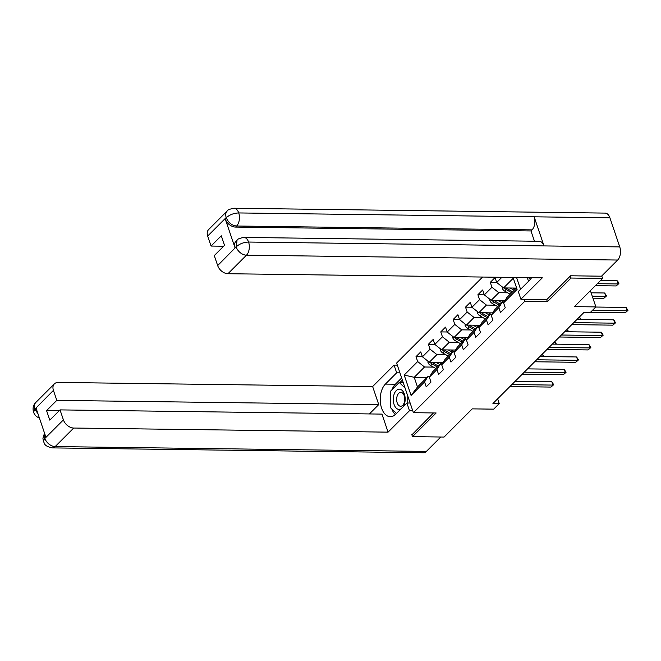 <?xml version="1.0" encoding="UTF-8"?>
<svg xmlns="http://www.w3.org/2000/svg" width="661" height="661" viewBox="0 0 661 661"><rect width="100%" height="100%" fill="white"/><g stroke="black" fill="none" stroke-linecap="round" stroke-linejoin="round"><path stroke-width="0.99" d="M482.588 277.05L396.617 363.054L413.414 412.687L524.66 301.399L523.95 299.301M411.811 434.624L412.497 436.64L444.06 437.053L472.227 408.87L493.684 409.151L499.245 403.598L497.626 398.814M601.75 275.959L602.592 278.455L574.426 306.63L595.892 306.911L590.389 290.658M546.68 299.598L547.382 301.697L571.03 278.041L570.352 276.025M571.03 278.041L602.592 278.455M516.572 277.496L520.562 289.278M426.981 377.481L414.224 377.315L417.496 386.974L427.807 376.654L424.577 381.951L426.229 386.85L430.989 382.083L429.336 377.191L436.954 369.565L438.607 374.465L443.366 369.697L441.713 364.806L449.331 357.188L450.984 362.079L455.751 357.32L454.09 352.42L461.708 344.802L463.369 349.694L468.128 344.935L466.468 340.035L474.086 332.417L475.746 337.317L480.506 332.549L478.845 327.658L486.463 320.031L488.124 324.931L492.883 320.172L491.222 315.272L498.84 307.654L500.501 312.546L505.26 307.786L503.608 302.887L517.092 289.394L513.052 277.446M424.577 381.951L411.084 395.443L404.185 375.06L417.669 361.559L416.017 356.667L422.412 356.75M501.897 277.298L496.7 282.503L495.048 277.603L490.288 282.363L491.941 287.262L484.323 294.88L482.67 289.989L477.903 294.748L479.564 299.648L471.946 307.266L470.293 302.374L465.526 307.134L467.187 312.033L459.569 319.651L457.908 314.752L453.149 319.519L454.809 324.411L447.191 332.037L445.531 327.137L440.771 331.896L442.432 336.796L434.814 344.414L433.153 339.523L428.394 344.282L430.047 349.182L422.437 356.8L420.776 351.9L416.017 356.667M595.892 306.911L590.331 312.471L584.018 312.389L492.932 403.516L499.245 403.598M429.336 377.191L432.567 371.887L440.185 364.269L442.027 364.294M443.176 362.41L429.303 362.228L436.913 354.61L445.778 354.726M440.185 364.269L436.954 369.565M422.437 356.8L429.303 362.228M430.047 349.182L436.913 354.61M441.713 364.806L444.944 359.51L452.562 351.883L454.404 351.908M455.553 350.033L441.68 349.851L449.298 342.224L458.164 342.34M452.562 351.883L449.331 357.188M434.814 344.414L441.68 349.851M442.432 336.796L449.298 342.224M454.09 352.42L457.321 347.124L464.939 339.506L466.782 339.523M467.93 337.647L454.057 337.465L461.675 329.847L470.541 329.963M464.939 339.506L461.708 344.802M447.191 332.037L454.057 337.465M454.809 324.411L461.675 329.847M466.468 340.035L469.707 334.739L477.325 327.121L479.159 327.145M480.307 325.262L466.435 325.08L474.053 317.462L482.918 317.577M477.325 327.121L474.086 332.417M459.569 319.651L466.435 325.08M467.187 312.033L474.053 317.462M478.845 327.658L482.084 322.353L489.702 314.735L491.536 314.76M492.685 312.876L478.812 312.694L486.43 305.076L495.296 305.192M489.702 314.735L486.463 320.031M471.946 307.266L478.812 312.694M479.564 299.648L486.43 305.076M491.222 315.272L494.461 309.976L502.079 302.35L503.913 302.374M505.062 300.499L491.189 300.317L498.807 292.691L507.673 292.806M502.079 302.35L498.84 307.654M484.323 294.88L491.189 300.317M491.941 287.262L498.807 292.691M503.608 302.887L506.838 297.59L516.572 287.849M516.324 288.097L503.566 287.932L513.3 278.198M496.7 282.503L503.566 287.932M547.382 301.697L524.66 301.399M412.497 436.64L436.136 412.985L413.414 412.687M427.807 376.654L429.65 376.679M433.401 367.111L424.536 366.995L414.224 377.315L404.185 375.06M417.496 386.974L411.084 395.443M417.669 361.559L424.536 366.995M490.288 282.363L496.684 282.454M477.903 294.748L484.306 294.831M465.526 307.134L471.929 307.216M453.149 319.519L459.552 319.602M440.771 331.896L447.175 331.987M428.394 344.282L434.798 344.364M592.471 310.331L627.248 310.786L625.265 312.769L590.488 312.314M595.759 307.035L626.107 307.431L627.248 310.786L627.95 310.397L625.265 312.769M626.107 307.431L627.95 310.397M502.195 286.849L502.244 288.196A4.131 2.867 45 0 0 504.731 291.121L510.176 294.252M510.209 288.022L514.142 290.278M513.2 288.056L515.208 289.212M595.371 285.676L616.184 285.949L618.167 283.957L617.027 280.603L600.651 280.396M504.409 287.94A4.131 2.867 45 0 0 506.243 289.617L511.688 292.74M512.639 291.79L507.194 288.659A4.131 2.867 -135 0 1 506.235 287.965M617.027 280.603L618.415 282.23L618.87 283.569L618.167 283.957L597.362 283.685M618.87 283.569L616.184 285.949M530.329 279.421L528.494 277.653M403.26 406.631A10.13 5.941 -89.3 0 0 404.763 395.476A10.13 5.941 -89.3 0 0 399.244 389.164A10.13 5.941 -89.3 0 0 393.278 399.401A10.13 5.941 -89.3 0 0 399.203 409.423A10.13 5.941 -89.3 0 0 400.938 408.952M400.698 406.251A6.941 4.065 -89.3 0 0 404.788 399.302A6.941 4.065 -89.3 0 0 400.806 392.378A6.941 4.065 -89.3 0 0 400.731 392.378A6.941 4.065 -89.3 0 0 396.65 399.327A6.941 4.065 -89.3 0 0 400.624 406.251A6.941 4.065 -89.3 0 0 400.698 406.251M396.435 413.456L390.659 407.862L390.692 391.039L399.261 382.471L405.102 388.123M403.202 382.521L399.261 382.471M407.779 396.03L407.763 403.012M243.851 237.415A9.585 5.619 90.7 0 1 248.577 242.05C243.686 242.248 239.579 243.818 236.274 246.768L237.043 240.191C237.216 239.191 239.489 238.266 243.851 237.415L539.277 241.282A9.585 5.619 90.7 0 1 544.003 245.917L619.754 246.908A9.585 5.619 90.7 0 1 617.671 260.037L601.518 276.191L570.592 275.786L546.787 299.598L520.901 299.259L518.29 291.551L529.56 280.281A17.533 10.287 -89.3 0 0 531.56 277.686M520.901 299.259L542.326 277.827L227.962 273.72A9.353 6.486 -135 0 1 217.667 265.573L214.28 255.576L224.517 245.338L221.295 235.812L211.057 246.057L207.678 236.06A9.353 6.486 -135 0 1 208.636 229.549L227.169 211.016A9.353 6.486 45 0 0 226.202 217.527L207.678 236.06M527.28 277.637L528.527 281.313M227.169 211.016C227.351 210.008 229.623 209.091 233.969 208.24L605.145 213.098A9.585 5.619 90.7 0 1 609.905 217.8L534.154 216.808A9.585 5.619 90.7 0 1 532.039 229.871L236.621 226.004L235.547 227.078A9.353 6.486 -135 0 1 225.244 218.931L235.01 247.776A9.353 6.486 -135 0 1 235.969 241.257L237.043 240.191M619.754 246.908L609.905 217.8M617.671 260.037L246.495 255.179A9.585 5.619 90.7 0 0 248.577 242.05L544.003 245.917L534.154 216.808L238.728 212.941C233.845 213.131 229.731 214.685 226.393 217.609L226.202 217.527M211.057 246.057L223.641 246.223M534.452 241.215L530.973 230.945L235.547 227.078M530.973 230.945L532.039 229.871M391.923 389.808A17.533 10.287 -89.3 0 1 395.377 384.223L385.404 384.091A17.533 10.287 -89.3 0 0 380.546 403.747A17.533 10.287 -89.3 0 0 390.279 416.719A17.533 10.287 -89.3 0 0 395.617 414.273L406.887 403.003L409.498 410.712L388.073 432.145L73.71 428.031L55.185 446.572L426.362 451.422L440.771 437.012M385.404 384.091L396.674 372.821L394.063 365.103L372.639 386.536L378.745 404.582L56.805 400.368L53.425 390.378L34.826 409.167L36.082 408.176L45.84 437.012L44.882 438.425L63.415 419.884A9.353 6.486 45 0 0 73.71 428.031M369.392 413.943L378.745 404.582M59.151 410.77L46.567 410.605L49.79 420.132L60.027 409.894L381.967 414.1L388.073 432.145M410.151 403.045L406.887 403.003M412.761 410.754L409.498 410.712M397.327 365.145L394.063 365.103M399.938 372.862L396.674 372.821M372.639 386.536L58.275 382.43A9.353 6.486 45 0 0 54.384 383.859A9.353 6.486 45 0 0 53.425 390.378M426.362 451.422A9.585 5.619 90.7 0 1 423.437 452.76L52.269 447.902A9.585 5.619 90.7 0 0 55.185 446.572A9.353 6.486 -135 0 1 44.882 438.425M60.027 409.894L63.415 419.884M46.567 410.605L56.805 400.368M411.894 434.872L433.484 412.951M390.684 394.229A17.533 10.287 -89.3 0 0 390.659 404.755M391.833 409.002A17.533 10.287 -89.3 0 0 395.295 414.579M395.377 384.223L401.657 377.943M402.384 380.092L399.996 382.479M38.049 413.984L35.008 409.25M39.486 418.231L36.438 416.521L34.471 414.24L33.562 412.332L34.818 409.176M52.269 447.902C43.477 445.96 44.907 443.424 43.419 441.465L44.7 438.342M573.773 322.634L614.862 323.171L612.879 325.154L571.79 324.617M577.07 319.337L613.73 319.817L614.862 323.171L615.573 322.783L612.879 325.154M613.73 319.817L615.573 322.783M561.396 335.02L602.485 335.557L600.502 337.54L559.413 337.003M564.692 331.723L601.353 332.202L602.485 335.557L603.196 335.168L600.502 337.54M601.353 332.202L603.196 335.168M489.818 299.226L489.867 300.581A4.131 2.867 45 0 0 492.354 303.506L497.799 306.63M497.832 300.4L501.765 302.664M500.823 300.441L503.104 301.755A9.898 6.866 45 0 0 504.013 302.226M592.934 298.185L603.799 298.326L605.782 296.343L604.65 292.988L591.116 292.815M492.032 300.325A4.131 2.867 45 0 0 493.866 301.994L499.303 305.126M500.261 304.167L494.816 301.044A4.131 2.867 -135 0 1 493.858 300.35M604.65 292.988L606.492 295.954L605.782 296.343L592.248 296.169M606.492 295.954L603.799 298.326M477.44 311.612L477.482 312.967A4.131 2.867 45 0 0 479.977 315.892L485.422 319.015M485.455 312.785L489.388 315.049M488.446 312.827L490.726 314.14A9.898 6.866 45 0 0 491.635 314.611M479.655 312.711A4.131 2.867 45 0 0 481.489 314.38L486.926 317.511M487.884 316.553L482.439 313.43A4.131 2.867 -135 0 1 481.481 312.736M549.018 347.397L590.108 347.934L588.125 349.925L547.035 349.388M552.315 344.108L588.976 344.588L590.108 347.934L590.818 347.546L588.125 349.925M588.976 344.588L590.818 347.546M536.641 359.782L577.731 360.319L575.748 362.302L534.658 361.765M539.938 356.486L576.599 356.965L577.731 360.319L578.433 359.931L575.748 362.302M576.599 356.965L578.433 359.931M524.264 372.168L565.353 372.705L563.37 374.688L522.281 374.151M527.561 368.871L564.221 369.35L565.353 372.705L566.056 372.317L563.37 374.688M564.221 369.35L566.056 372.317M465.063 323.997L465.104 325.344A4.131 2.867 45 0 0 467.6 328.269L473.045 331.401M473.069 325.171L477.011 327.426M476.069 325.204L478.349 326.517A9.898 6.866 45 0 0 479.25 326.988M580.441 319.379L579.895 317.759L578.664 317.743M467.277 325.096A4.131 2.867 45 0 0 469.112 326.765L474.548 329.889M475.499 328.938L470.062 325.815A4.131 2.867 -135 0 1 469.103 325.113M581.283 319.379L579.895 317.759M452.686 336.383L452.727 337.73A4.131 2.867 45 0 0 455.222 340.655L460.667 343.786M460.692 337.548L464.633 339.812M463.683 337.589L465.972 338.903A9.898 6.866 45 0 0 466.873 339.374M568.063 331.764L567.518 330.136L566.287 330.12M454.9 337.474A4.131 2.867 45 0 0 456.726 339.151L462.171 342.274M463.121 341.324L457.685 338.192A4.131 2.867 -135 0 1 456.726 337.498M568.898 331.764L567.518 330.136M440.309 348.76L440.35 350.115A4.131 2.867 45 0 0 442.845 353.04L448.282 356.163M448.315 349.933L452.256 352.197M451.306 349.975L453.595 351.288A9.898 6.866 45 0 0 454.495 351.759M555.686 344.15L555.141 342.522L553.91 342.505M442.515 349.859A4.131 2.867 45 0 0 444.349 351.528L449.794 354.66M450.744 353.701L445.299 350.578A4.131 2.867 -135 0 1 444.349 349.884M555.141 342.522L556.529 344.158M511.887 384.553L552.976 385.09L550.993 387.073L509.904 386.536M515.175 381.257L551.836 381.736L552.976 385.09L553.678 384.702L550.993 387.073M551.836 381.736L553.678 384.702M427.923 361.146L427.973 362.501A4.131 2.867 45 0 0 430.468 365.426L435.905 368.549M435.938 362.319L439.871 364.583M438.929 362.36L441.218 363.674A9.898 6.866 45 0 0 442.118 364.145M543.309 356.535L542.755 354.907L541.533 354.891M430.137 362.245A4.131 2.867 45 0 0 431.972 363.914L437.417 367.037M438.367 366.087L432.922 362.963A4.131 2.867 -135 0 1 431.964 362.269M542.755 354.907L544.152 356.543M502.93 287.419L502.236 288.113M506.243 289.617L504.731 291.121M507.871 287.989L507.194 288.659M225.244 218.931L226.384 217.609M217.667 265.573L236.258 246.776M236.076 246.702L235.01 247.776M236.192 247.032A9.353 6.486 -135 0 0 246.495 255.179L227.962 273.72M233.969 208.24A9.585 5.619 90.7 0 1 238.728 212.941A9.585 5.619 90.7 0 1 236.621 226.004C231.928 225.558 228.491 222.848 226.318 217.857M33.562 412.332C32.472 408.267 33.232 404.953 35.859 402.4A9.353 6.486 45 0 0 34.893 408.911M44.609 433.385L44.774 438.086M490.545 299.805L489.859 300.491M493.866 301.994L492.354 303.506M495.494 300.375L494.816 301.044M478.167 312.19L477.482 312.876M481.489 314.38L479.977 315.892M483.108 312.752L482.439 313.43M465.79 324.576L465.104 325.262M469.112 326.765L467.6 328.269M470.731 325.138L470.062 325.815M453.413 336.953L452.727 337.647M456.726 339.151L455.222 340.655M458.354 337.523L457.685 338.192M441.036 349.339L440.35 350.024M444.349 351.528L442.845 353.04M445.977 349.9L445.299 350.578M428.659 361.724L427.964 362.41M431.972 363.914L430.468 365.426M433.599 362.286L432.922 362.963M54.384 383.859L35.859 402.4M43.419 441.449L42.924 438.276L44.51 433.079"/></g></svg>
